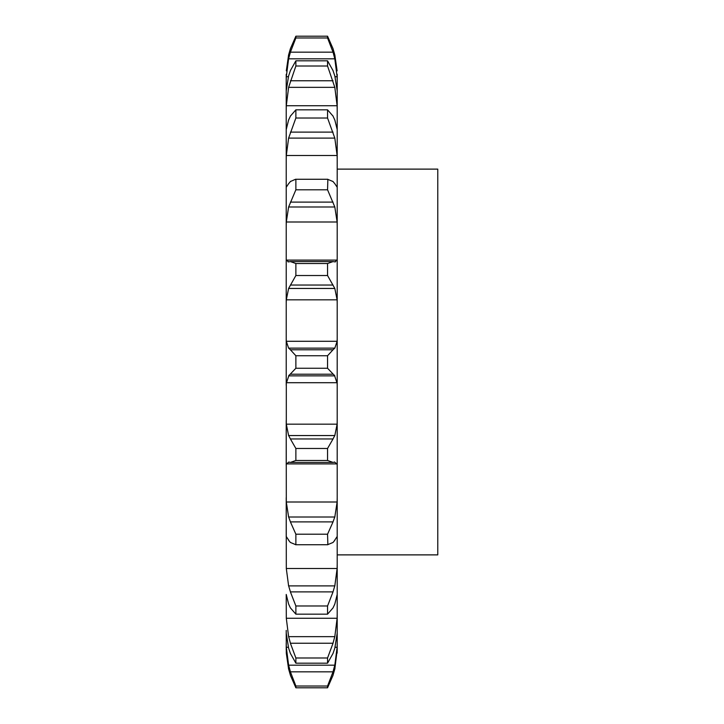 <?xml version="1.0" encoding="UTF-8"?>
<svg xmlns="http://www.w3.org/2000/svg" width="724" height="724" viewBox="0 0 724 724"><rect width="100%" height="100%" fill="white"/><g stroke="black" fill="none" stroke-linecap="round" stroke-linejoin="round"><path stroke-width="1.09" d="M334.814 669.112L337.203 649.672L337.203 74.328M286.224 649.672L288.614 669.112L286.306 653.157L286.224 643.003L286.224 649.672M335.094 647.265L337.122 647.265L334.814 665.166L288.614 665.166L286.306 647.265L286.224 633.029L288.614 648.17L290.396 653.41L295.872 663.184L295.872 657.989L290.396 643.247L333.031 643.247L327.556 657.989L327.556 663.184L333.031 653.41L334.814 648.17L337.203 633.029M286.224 630.432L286.224 633.029M286.306 618.26L337.122 618.26L334.814 636.658L288.614 636.658L286.306 618.26L286.224 594.431L288.614 604.051L290.396 607.898L295.872 614.169L295.872 605.979L290.396 591.879L333.031 591.879L327.556 605.979L327.556 614.169L333.031 607.898L334.814 604.051L337.203 594.431M286.306 568.503L337.122 568.503L334.814 585.897L288.614 585.897L286.306 568.503L286.224 497.605L286.224 537.009M286.306 502.004L337.122 502.004L334.814 517.008L288.614 517.008L286.306 502.004L286.224 420.463L286.224 465.396L286.306 463.903L337.122 463.903L337.203 465.396M286.306 424.164L337.122 424.164L334.814 435.549L288.614 435.549L286.306 424.164L286.306 382.706L337.122 382.706L337.203 385.412M327.556 263.518L295.872 263.518L290.396 261.581L333.031 261.581L327.556 263.518L327.556 275.527L334.814 288.451L337.122 299.836L286.306 299.836L286.224 303.537L286.224 258.604L286.224 385.412M288.034 261.907L288.614 261.853L286.306 260.097L286.224 258.604L286.224 186.991L286.224 226.395L286.306 221.997L337.122 221.997L337.203 226.395M286.224 186.991L286.224 129.569L286.224 160.239L286.306 155.497L337.122 155.497L337.203 160.239M288.614 119.949L286.224 129.569L286.224 90.971L286.224 110.428L286.306 105.74L337.122 105.74L337.203 110.428M288.614 75.83L286.224 90.971L286.224 74.328L286.224 80.998L286.306 76.735L288.351 76.735M286.224 74.328L286.224 80.998M337.122 653.157L337.203 649.672M333.031 675.311L327.556 687.8L327.556 686.017L333.031 671.827L290.396 671.827L295.872 686.017L295.872 687.8L290.396 675.311M332.823 675.926L334.968 668.487M337.122 647.265L337.203 643.003M332.823 672.496L334.968 664.496M337.122 618.26L337.203 613.572M332.823 643.908L334.968 635.998M337.122 568.503L337.203 563.761M332.823 592.476L334.968 585.3M334.814 540.321L333.031 542.466L327.556 544.729L295.564 544.738L327.863 544.738L327.556 534.203L333.031 521.895L290.396 521.895L295.872 534.203L295.872 544.729L290.396 542.466L288.614 540.321M334.398 540.674L337.176 536.493M337.122 502.004L337.203 497.605M332.823 522.384L334.968 516.52M334.814 462.147L333.031 462.419L327.556 460.482L327.556 448.473L333.031 438.952L290.396 438.952L295.872 448.473L295.872 460.482L290.396 462.419L333.004 462.419M334.398 461.975L337.176 464.075M337.122 424.164L337.203 420.463M332.823 439.287L334.968 435.214M327.556 362L327.556 368.254L334.814 375.865L288.614 375.865L295.872 368.254L295.872 355.746L290.396 349.773L333.031 349.773L327.556 355.746L327.556 362M334.398 375.177L337.176 383.385M286.224 362L286.224 338.588L286.306 341.294L288.614 348.135L334.814 348.135L337.122 341.294L337.203 338.588M332.823 349.936L334.968 347.973M337.122 299.836L337.203 303.537M335.393 261.907L334.814 261.853L337.122 260.097L337.203 258.604M332.823 261.554L334.968 261.88M290.396 181.534L295.564 179.262L327.863 179.262L327.556 189.797L334.814 206.992L337.122 221.997M337.122 187.163L334.814 183.679M332.823 181.317L334.968 183.887M286.306 221.997L288.614 206.992L295.872 189.797L295.872 179.271L327.556 179.271L333.031 181.534M333.031 116.102L327.556 109.831L327.556 118.021L334.814 138.103L337.122 155.497M334.814 119.949L337.203 129.569M332.823 115.722L334.968 120.329M286.306 76.735L288.614 58.834L290.396 52.173L333.031 52.173L327.556 37.983L327.556 36.2L333.031 48.689L334.814 54.888L337.122 70.843L334.814 54.888M333.031 70.59L327.556 60.816L327.556 66.011L334.814 87.342L337.122 105.74M334.814 75.83L337.203 90.971M332.823 70.065L334.968 76.355M335.076 76.735L337.122 76.735L337.203 80.998M333.031 52.173L334.814 58.834L337.122 76.735M332.823 48.074L334.968 55.513M337.203 169.117L437.776 169.117L437.776 554.883L337.203 554.883M288.46 668.487L290.605 675.926M288.46 664.496L290.605 672.496M288.46 635.998L290.605 643.908M288.46 585.3L290.605 592.476M286.252 536.493L289.03 540.674M288.46 516.52L290.605 522.384M286.252 464.075L289.03 461.975M288.614 462.147L290.396 462.419M288.46 435.214L290.605 439.287M286.252 383.385L289.03 375.177M288.46 347.973L290.605 349.936M286.306 299.836L288.614 288.451L295.872 275.527L295.872 263.518M288.46 261.88L290.605 261.554M288.46 183.887L290.605 181.317M286.306 187.163L288.614 183.679M286.306 155.497L288.614 138.103L295.872 118.021L295.872 109.831L290.396 116.102M288.46 120.329L290.605 115.722M288.614 54.888L286.306 70.843L288.614 54.888L290.396 48.689L295.872 36.2L295.872 37.983L290.396 52.173M286.306 105.74L288.614 87.342L295.872 66.011L295.872 60.816L290.396 70.59M288.46 76.355L290.605 70.065M288.46 55.513L290.605 48.074M327.556 686.017L295.872 686.017M327.556 687.8L295.872 687.8M327.556 657.989L295.872 657.989M327.556 663.184L295.872 663.184M327.556 605.979L295.872 605.979M327.556 614.169L295.872 614.169M327.556 534.203L295.872 534.203M327.556 448.473L295.872 448.473M327.556 460.482L295.872 460.482M290.396 374.227L333.031 374.227M327.556 368.254L295.872 368.254M327.556 355.746L295.872 355.746M288.614 288.451L334.814 288.451M327.556 275.527L295.872 275.527M290.396 285.048L333.031 285.048M288.614 206.992L334.814 206.992M327.556 189.797L295.872 189.797M290.396 202.105L333.031 202.105M288.614 138.103L334.814 138.103M327.556 118.021L295.872 118.021M327.556 109.831L295.872 109.831M290.396 132.121L333.031 132.121M288.614 87.342L334.814 87.342M327.556 66.011L295.872 66.011M327.556 60.816L295.872 60.816M290.396 80.753L333.031 80.753M288.614 58.834L334.814 58.834M327.556 37.983L295.872 37.983M327.556 36.2L295.872 36.2M286.306 647.265L288.333 647.265M286.306 341.294L337.122 341.294M286.306 260.097L337.122 260.097"/></g></svg>

